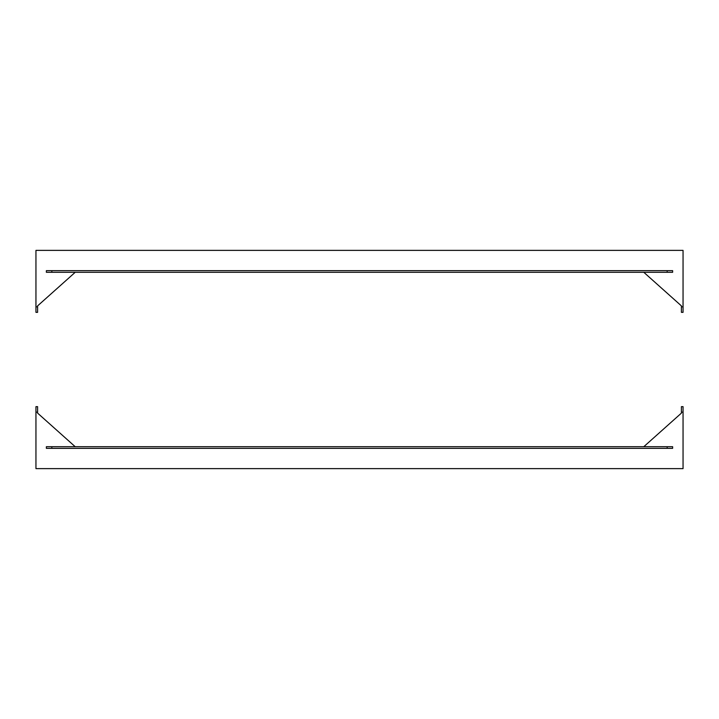 <?xml version="1.0" encoding="UTF-8"?>
<svg xmlns="http://www.w3.org/2000/svg" width="719" height="719" viewBox="0 0 719 719"><rect width="100%" height="100%" fill="white"/><g stroke="black" fill="none" stroke-linecap="round" stroke-linejoin="round"><path stroke-width="1.08" d="M51.849 448.341L46.367 448.341L46.367 446.697L51.849 446.697L51.849 448.341L667.151 448.341L667.151 446.697L51.849 446.697M667.151 446.697L672.633 446.697L672.633 448.341L667.151 448.341M683.05 412.149L681.405 412.149L681.405 406.657L683.05 406.657L683.05 468.626L35.95 468.626L35.95 406.657L37.595 406.657L37.595 412.149L35.95 412.149M75.198 446.697L37.595 413.11L37.595 412.149M681.405 412.149L681.405 413.11L643.802 446.697M667.151 270.659L672.633 270.659L672.633 272.303L667.151 272.303L667.151 270.659L51.849 270.659L51.849 272.303L667.151 272.303M51.849 272.303L46.367 272.303L46.367 270.659L51.849 270.659M35.95 306.851L37.595 306.851L37.595 312.343L35.95 312.343L35.95 250.374L683.05 250.374L683.05 312.343L681.405 312.343L681.405 306.851L683.05 306.851M643.802 272.303L681.405 305.89L681.405 306.851M37.595 306.851L37.595 305.89L75.198 272.303"/></g></svg>
